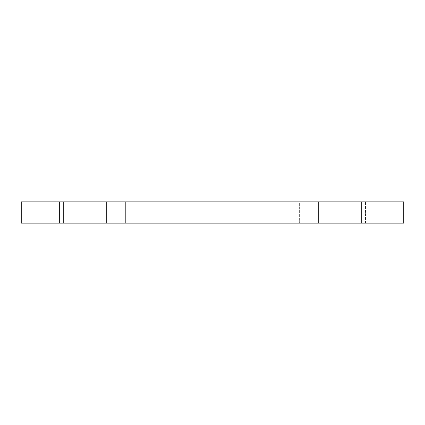 <?xml version="1.0" encoding="UTF-8"?>
<svg xmlns="http://www.w3.org/2000/svg" width="425" height="425" viewBox="0 0 425 425"><rect width="100%" height="100%" fill="white"/><g stroke="black" fill="none" stroke-linecap="round" stroke-linejoin="round"><path stroke-width="0.32" stroke-dasharray="2.12 1.59" d="M361.25 201.875L403.75 201.875L403.75 223.125L299.625 223.125L299.625 201.875L361.25 201.875L361.25 223.125M299.625 201.875L59.5 201.875L125.375 201.875L125.375 223.125L21.25 223.125L21.25 201.875L125.375 201.875L125.375 223.125L59.5 223.125L106.25 223.125L106.25 201.875L59.5 201.875L106.25 201.875L106.25 223.125L59.5 223.125L59.5 201.875L59.5 223.125L59.5 201.875L59.5 223.125L365.5 223.125L365.5 201.875L318.75 201.875L365.5 201.875L365.5 223.125L299.625 223.125L299.625 201.875M318.75 223.125L318.75 201.875M106.25 223.125L106.25 201.875M365.5 223.125L365.5 201.875L365.5 223.125M63.75 201.875L63.75 223.125"/><path stroke-width="0.64" d="M403.75 223.125L403.75 201.875L318.75 201.875L318.75 223.125L403.75 223.125M63.75 201.875L21.25 201.875L21.25 223.125L106.25 223.125L106.25 201.875L63.75 201.875L63.75 223.125M106.25 201.875L318.75 201.875M318.75 223.125L106.25 223.125M361.25 201.875L361.25 223.125"/></g></svg>

